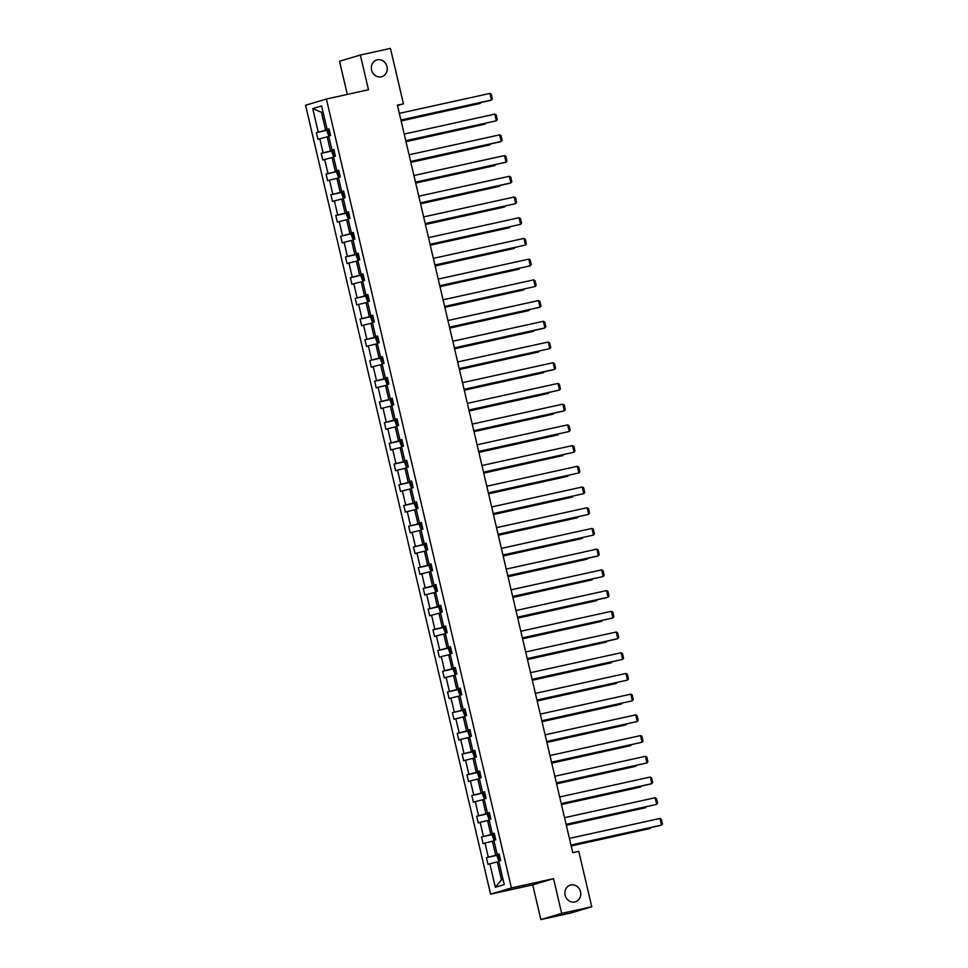 <?xml version="1.0" encoding="UTF-8"?>
<svg xmlns="http://www.w3.org/2000/svg" width="968" height="968" viewBox="0 0 968 968"><rect width="100%" height="100%" fill="white"/><g stroke="black" fill="none" stroke-linecap="round" stroke-linejoin="round"><path stroke-width="1.45" d="M570.83 884.97A8.736 7.877 -106.6 0 1 580.461 891.492A8.736 7.877 -106.6 0 1 575.331 901.837A8.736 7.877 -106.6 0 1 574.823 901.97A8.736 7.877 -106.6 0 1 565.191 895.448A8.736 7.877 -106.6 0 1 570.333 885.103A8.736 7.877 -106.6 0 1 570.83 884.97M377.29 59.81A8.736 7.877 -106.6 0 1 386.922 66.332A8.736 7.877 -106.6 0 1 381.791 76.678A8.736 7.877 -106.6 0 1 381.283 76.811A8.736 7.877 -106.6 0 1 371.664 70.289A8.736 7.877 -106.6 0 1 376.794 59.943A8.736 7.877 -106.6 0 1 377.29 59.81M540.858 919.6L561.682 913.381L553.539 878.654L532.715 884.873L540.858 919.6L570.938 912.969L591.763 906.75L578.755 851.308L572.741 852.639L397.424 105.161L403.438 103.842L390.443 48.4L360.35 55.031L339.526 61.25L347.306 94.416M532.715 884.873L490.594 894.154L305.561 105.246L326.385 99.026L511.419 887.934L490.594 894.154M561.682 913.381L591.763 906.75M498.859 861.58L497.262 861.931L501.472 879.864L495.362 887.257L489.844 863.759L487.957 864.315L486.408 857.672L497.903 855.143M497.262 861.931L489.844 863.759M493.995 840.865L492.409 841.216L495.713 855.301L486.408 857.672M488.283 857.116L484.992 843.043L483.105 843.6L481.544 836.957L493.039 834.428M489.13 820.15L487.545 820.501L490.849 834.585L481.544 836.957M483.431 836.4L480.128 822.328L478.24 822.885L476.692 816.242L488.187 813.713M484.278 799.435L482.693 799.786L485.984 813.87L476.692 816.242M478.567 815.685L475.276 801.613L473.388 802.17L471.827 795.527L483.322 792.998M479.414 778.72L477.829 779.071L481.132 793.155L471.827 795.527M473.715 794.97L470.412 780.898L468.524 781.454L466.963 774.811L478.47 772.283M474.562 758.005L472.965 758.355L476.268 772.44L466.963 774.811M468.851 774.255L465.548 760.183L463.672 760.739L462.111 754.096L473.606 751.567M469.698 737.289L468.113 737.64L471.416 751.725L462.111 754.096M463.999 753.54L460.695 739.467L458.808 740.024L457.247 733.381L468.754 730.852M464.846 716.574L463.249 716.925L466.552 731.009L457.247 733.381M459.134 732.824L455.831 718.752L453.956 719.309L452.395 712.666L463.89 710.137M459.981 695.859L458.396 696.21L461.7 710.294L452.395 712.666M454.282 712.109L450.979 698.037L449.091 698.594L447.531 691.951L459.038 689.422M455.129 675.144L453.532 675.495L456.836 689.579L447.531 691.951M449.418 691.394L446.115 677.322L444.227 677.878L442.679 671.235L454.173 668.707M450.265 654.428L448.68 654.779L451.983 668.864L442.679 671.235M444.566 670.679L441.263 656.606L439.375 657.163L437.814 650.52L449.321 647.991M445.413 633.713L443.816 634.064L447.119 648.149L437.814 650.52M439.702 649.964L436.399 635.891L434.511 636.448L432.962 629.805L444.457 627.276M440.549 612.998L438.964 613.349L442.267 627.433L432.962 629.805M434.838 629.248L431.546 615.176L429.659 615.733L428.098 609.09L439.593 606.561M435.685 592.283L434.1 592.634L437.403 606.718L428.098 609.09M429.986 608.533L426.682 594.461L424.795 595.017L423.246 588.375L434.741 585.846M430.833 571.568L429.248 571.919L432.539 586.003L423.246 588.375M425.121 587.818L421.83 573.746L419.943 574.302L418.382 567.659L429.877 565.13M425.968 550.852L424.383 551.203L427.687 565.288L418.382 567.659M420.269 567.103L416.966 553.03L415.078 553.587L413.517 546.944L425.025 544.415M421.116 530.137L419.519 530.488L422.822 544.573L413.517 546.944M415.405 546.388L412.102 532.315L410.226 532.872L408.665 526.229L420.16 523.7M416.252 509.422L414.667 509.773L417.97 523.857L408.665 526.229M410.553 525.672L407.25 511.6L405.362 512.157L403.801 505.514L415.308 502.985M411.4 488.707L409.803 489.058L413.106 503.142L403.801 505.514M405.689 504.957L402.385 490.885L400.51 491.441L398.949 484.799L410.444 482.27M406.536 467.992L404.951 468.343L408.254 482.427L398.949 484.799M400.837 484.242L397.533 470.17L395.646 470.726L394.085 464.083L405.592 461.554M401.684 447.276L400.086 447.627L403.39 461.712L394.085 464.083M395.972 463.527L392.669 449.454L390.782 450.011L389.233 443.368L400.728 440.839M396.819 426.561L395.234 426.912L398.538 440.997L389.233 443.368M391.12 442.812L387.817 428.739L385.929 429.296L384.369 422.653L395.876 420.124M391.967 405.846L390.37 406.197L393.673 420.281L384.369 422.653M386.256 422.096L382.953 408.024L381.065 408.581L379.516 401.938L391.011 399.409M387.103 385.131L385.518 385.482L388.821 399.566L379.516 401.938M381.392 401.381L378.101 387.309L376.213 387.865L374.652 381.223L386.147 378.694M382.239 364.416L380.654 364.767L383.957 378.851L374.652 381.223M376.54 380.666L373.237 366.594L371.349 367.15L369.8 360.507L381.295 357.978M377.387 343.7L375.802 344.051L379.093 358.136L369.8 360.507M371.676 359.951L368.385 345.879L366.497 346.435L364.936 339.792L376.431 337.263M372.523 322.985L370.938 323.336L374.241 337.421L364.936 339.792M366.824 339.236L363.52 325.163L361.633 325.72L360.072 319.077L371.579 316.548M367.671 302.27L366.073 302.621L369.377 316.705L360.072 319.077M361.959 318.52L358.656 304.448L356.781 305.005L355.22 298.362L366.715 295.833M362.806 281.555L361.221 281.906L364.525 295.99L355.22 298.362M357.107 297.805L353.804 283.733L351.916 284.289L350.356 277.647L361.863 275.118M357.954 260.84L356.357 261.191L359.66 275.275L350.356 277.647M352.243 277.09L348.94 263.018L347.052 263.574L345.503 256.931L356.998 254.403M353.09 240.124L351.505 240.475L354.808 254.56L345.503 256.931M347.391 256.375L344.088 242.302L342.2 242.859L340.639 236.216L352.146 233.687M348.238 219.409L346.641 219.76L349.944 233.845L340.639 236.216M342.527 235.66L339.224 221.587L337.336 222.144L335.787 215.501L347.282 212.972M343.374 198.694L341.789 199.045L345.092 213.129L335.787 215.501M337.675 214.944L334.371 200.872L332.484 201.429L330.923 194.786L342.43 192.257M338.522 177.979L336.924 178.33L340.228 192.414L330.923 194.786M332.81 194.229L329.507 180.157L327.62 180.713L326.071 174.071L337.566 171.542M333.657 157.264L332.072 157.615L335.376 171.699L326.071 174.071M327.946 173.514L324.655 159.442L322.767 159.998L321.207 153.355L332.702 150.827M328.793 136.548L327.208 136.899L330.511 150.984L321.207 153.355M323.094 152.799L319.791 138.727L317.903 139.283L316.354 132.64L327.849 130.111M323.034 111.985L321.449 112.336L325.647 130.269L316.354 132.64M318.23 132.084L312.724 108.573L321.618 105.923L327.124 129.422L329.011 128.865L330.572 135.508L328.684 136.065L331.988 150.137L333.875 149.58L335.424 156.223L333.549 156.78L336.84 170.852L338.727 170.295L340.288 176.938L338.401 177.495L341.704 191.567L343.592 191.011L345.14 197.653L343.265 198.21L346.568 212.282L348.444 211.726L350.005 218.369L348.117 218.925L351.42 232.998L353.308 232.441L354.869 239.084L352.981 239.641L356.284 253.713L358.16 253.156L359.721 259.799L357.833 260.356L361.137 274.428L363.024 273.871L364.585 280.514L362.697 281.071L366.001 295.143L367.888 294.587L369.437 301.229L367.55 301.786L370.853 315.858L372.74 315.302L374.301 321.945L372.414 322.501L375.717 336.574L377.605 336.017L379.154 342.66L377.266 343.216L380.569 357.289L382.457 356.732L384.018 363.375L382.13 363.932L385.433 378.004L387.321 377.447L388.87 384.09L386.994 384.647L390.286 398.719L392.173 398.163L393.734 404.805L391.846 405.362L395.15 419.434L397.037 418.878L398.586 425.521L396.711 426.077L400.014 440.15L401.889 439.593L403.45 446.236L401.563 446.792L404.866 460.865L406.754 460.308L408.314 466.951L406.427 467.508L409.73 481.58L411.606 481.023L413.167 487.666L411.279 488.223L414.582 502.295L416.47 501.739L418.031 508.381L416.143 508.938L419.446 523.01L421.334 522.454L422.883 529.097L420.995 529.653L424.299 543.726L426.186 543.169L427.747 549.812L425.859 550.369L429.163 564.441L431.05 563.884L432.599 570.527L430.712 571.084L434.015 585.156L435.902 584.599L437.463 591.242L435.576 591.799L438.879 605.871L440.767 605.315L442.315 611.957L440.44 612.514L443.731 626.586L445.619 626.03L447.18 632.673L445.292 633.229L448.595 647.302L450.483 646.745L452.044 653.388L450.156 653.945L453.46 668.017L455.335 667.46L456.896 674.103L455.008 674.66L458.312 688.732L460.199 688.175L461.76 694.818L459.873 695.375L463.176 709.447L465.051 708.891L466.612 715.534L464.725 716.09L468.028 730.162L469.916 729.606L471.476 736.249L469.589 736.805L472.892 750.878L474.78 750.321L476.329 756.964L474.441 757.52L477.744 771.593L479.632 771.036L481.193 777.679L479.305 778.236L482.608 792.308L484.496 791.751L486.045 798.394L484.157 798.951L487.461 813.023L489.348 812.467L490.909 819.11L489.021 819.666L492.325 833.738L494.212 833.182L495.761 839.825L493.886 840.381L497.177 854.454L499.064 853.897L500.625 860.54L498.738 861.096L504.255 884.607L495.362 887.257M499.125 854.163L497.177 854.454M499.21 854.526L495.713 855.301M492.409 841.216L484.992 843.043M494.273 833.448L492.325 833.738M494.358 833.811L490.849 834.585M487.545 820.501L480.128 822.328M489.409 812.733L487.461 813.023M489.493 813.096L485.984 813.87M482.693 799.786L475.276 801.613M484.557 792.018L482.608 792.308M484.641 792.381L481.132 793.155M477.829 779.071L470.412 780.898M479.692 771.302L477.744 771.593M479.777 771.665L476.268 772.44M472.965 758.355L465.548 760.183M474.84 750.587L472.892 750.878M474.925 750.95L471.416 751.725M468.113 737.64L460.695 739.467M469.976 729.872L468.028 730.162M470.061 730.235L466.552 731.009M463.249 716.925L455.831 718.752M465.124 709.157L463.176 709.447M465.209 709.52L461.7 710.294M458.396 696.21L450.979 698.037M460.26 688.442L458.312 688.732M460.344 688.805L456.836 689.579M453.532 675.495L446.115 677.322M455.408 667.726L453.46 668.017M455.492 668.089L451.983 668.864M448.68 654.779L441.263 656.606M450.543 647.011L448.595 647.302M450.628 647.374L447.119 648.149M443.816 634.064L436.399 635.891M445.679 626.296L443.731 626.586M445.764 626.659L442.267 627.433M438.964 613.349L431.546 615.176M440.827 605.581L438.879 605.871M440.912 605.944L437.403 606.718M434.1 592.634L426.682 594.461M435.963 584.866L434.015 585.156M436.048 585.229L432.539 586.003M429.248 571.919L421.83 573.746M431.111 564.15L429.163 564.441M431.196 564.513L427.687 565.288M424.383 551.203L416.966 553.03M426.247 543.435L424.299 543.726M426.331 543.798L422.822 544.573M419.519 530.488L412.102 532.315M421.395 522.72L419.446 523.01M421.479 523.083L417.97 523.857M414.667 509.773L407.25 511.6M416.53 502.005L414.582 502.295M416.615 502.368L413.106 503.142M409.803 489.058L402.385 490.885M411.678 481.29L409.73 481.58M411.763 481.653L408.254 482.427M404.951 468.343L397.533 470.17M406.814 460.574L404.866 460.865M406.899 460.937L403.39 461.712M400.086 447.627L392.669 449.454M401.962 439.859L400.014 440.15M402.047 440.222L398.538 440.997M395.234 426.912L387.817 428.739M397.098 419.144L395.15 419.434M397.183 419.507L393.673 420.281M390.37 406.197L382.953 408.024M392.234 398.429L390.286 398.719M392.318 398.792L388.821 399.566M385.518 385.482L378.101 387.309M387.381 377.714L385.433 378.004M387.466 378.077L383.957 378.851M380.654 364.767L373.237 366.594M382.517 356.998L380.569 357.289M382.602 357.361L379.093 358.136M375.802 344.051L368.385 345.879M377.665 336.283L375.717 336.574M377.75 336.646L374.241 337.421M370.938 323.336L363.52 325.163M372.801 315.568L370.853 315.858M372.886 315.931L369.377 316.705M366.073 302.621L358.656 304.448M367.949 294.853L366.001 295.143M368.034 295.216L364.525 295.99M361.221 281.906L353.804 283.733M363.085 274.138L361.137 274.428M363.169 274.501L359.66 275.275M356.357 261.191L348.94 263.018M358.233 253.422L356.284 253.713M358.317 253.785L354.808 254.56M351.505 240.475L344.088 242.302M353.368 232.707L351.42 232.998M353.453 233.07L349.944 233.845M346.641 219.76L339.224 221.587M348.516 211.992L346.568 212.282M348.601 212.355L345.092 213.129M341.789 199.045L334.371 200.872M343.652 191.277L341.704 191.567M343.737 191.64L340.228 192.414M336.924 178.33L329.507 180.157M338.788 170.562L336.84 170.852M338.873 170.925L335.376 171.699M332.072 157.615L324.655 159.442M333.936 149.846L331.988 150.137M334.021 150.209L330.511 150.984M327.208 136.899L319.791 138.727M329.072 129.131L327.124 129.422M553.539 878.654L511.419 887.934M326.385 99.026L368.493 89.746L360.35 55.031M397.533 105.609L403.438 103.842M501.472 879.864L503.033 879.392M329.156 129.494L325.647 130.269M323.01 111.865L321.449 112.336L312.724 108.573M399.348 113.365L489.929 93.424L491.478 100.055L490.074 100.478L400.934 120.117M400.909 120.008L491.478 100.055L492.385 98.845L491.296 94.198L489.929 93.424M401.127 120.952L480.225 103.419L401.103 120.855M328.793 136.028L327.148 131.551L327.958 129.881L329.18 129.555M329.773 132.084L329.12 132.253L329.495 133.85L330.136 133.681M480.914 102.499L480.225 103.419L480.055 102.693M404.213 134.08L494.781 114.139L496.342 120.77L405.786 140.832M405.761 140.723L496.342 120.77L497.249 119.56L496.161 114.914L494.781 114.139M409.065 154.795L499.645 134.855L501.194 141.485L499.791 141.909L410.65 161.547M410.626 161.438L501.194 141.485L502.102 140.275L501.013 135.629L499.645 134.855M405.991 141.667L485.077 124.134L405.967 141.57M333.657 156.743L332 152.266L332.823 150.597L334.033 150.27M333.984 152.968L334.638 152.823L333.984 152.968L334.359 154.565L335.001 154.396M485.779 123.214L485.077 124.134L484.907 123.408M410.843 162.382L489.941 144.849L410.819 162.285M338.51 177.459L336.864 172.982L337.651 171.36L338.897 170.985M338.836 173.683L339.49 173.538L338.836 173.683L339.211 175.281L339.865 175.111M490.631 143.929L489.941 144.849L489.772 144.123M413.929 175.511L504.497 155.57L506.058 162.201L415.502 182.262M415.478 182.153L506.058 162.201L506.966 160.99L505.877 156.344L504.497 155.57M415.708 183.097L494.805 165.564L415.683 183M343.374 198.174L341.716 193.697L342.539 192.039L343.749 191.7M344.342 194.229L343.7 194.399L344.076 195.996L344.717 195.826M495.495 164.645L494.805 165.564L494.624 164.838M418.781 196.226L509.362 176.285L510.91 182.916L509.507 183.339L420.366 202.977M420.342 202.869L510.91 182.916L511.83 181.706L510.729 177.059L509.362 176.285M420.56 203.812L499.657 186.279L420.536 203.716M348.238 218.889L346.58 214.412L348.613 212.416M348.553 215.114L349.206 214.969L348.553 215.114L348.928 216.711L349.581 216.542M500.347 185.36L499.657 186.279L499.488 185.553M423.645 216.941L514.214 197L515.775 203.631L425.218 223.693M425.194 223.584L515.775 203.631L516.682 202.421L515.593 197.774L514.214 197M425.424 224.528L504.522 206.995L425.4 224.431M353.09 239.604L351.432 235.127L352.255 233.469L353.465 233.131M354.058 235.66L353.417 235.829L353.792 237.426L354.433 237.257M505.211 206.075L504.522 206.995L504.34 206.269M428.497 237.656L519.078 217.715L520.639 224.346L430.082 244.408M430.058 244.299L520.639 224.346L521.546 223.136L520.457 218.49L519.078 217.715M430.276 245.243L509.374 227.71L430.252 245.146M357.954 260.319L356.297 255.842L357.107 254.185L358.329 253.846M358.269 256.544L358.922 256.399L358.269 256.544L358.644 258.141L359.297 257.972M510.063 226.79L509.374 227.71L509.204 226.984M433.361 258.371L523.93 238.43L525.491 245.061L434.947 265.123M434.922 265.014L525.491 245.061L526.398 243.851L525.309 239.205L523.93 238.43M435.14 265.958L514.238 248.425L435.116 265.861M362.806 281.035L361.161 276.558L363.181 274.561M363.133 277.259L363.786 277.114L363.133 277.259L363.508 278.857L364.149 278.687M514.928 247.506L514.238 248.425L514.056 247.699M438.214 279.087L528.794 259.146L530.355 265.776L439.799 285.838M439.774 285.729L530.355 265.776L531.263 264.567L530.174 259.92L528.794 259.146M439.992 286.673L519.09 269.14L439.968 286.576M367.671 301.75L366.013 297.273L366.824 295.615L368.046 295.276M368.639 297.805L367.985 297.975L368.36 299.572L369.014 299.402M519.78 268.221L519.09 269.14L518.921 268.414M443.078 299.802L533.646 279.861L535.207 286.492L444.663 306.553M444.639 306.445L535.207 286.492L536.115 285.282L535.026 280.635L533.646 279.861M447.93 320.517L538.51 300.576L540.071 307.207L449.515 327.269M449.491 327.16L540.071 307.207L540.979 305.997L539.89 301.351L538.51 300.576M452.794 341.232L543.375 321.291L544.923 327.922L543.52 328.346L454.379 347.984M454.355 347.875L544.923 327.922L545.831 326.712L544.742 322.066L543.375 321.291M457.658 361.947L548.227 342.006L549.788 348.637L459.231 368.699M459.207 368.59L549.788 348.637L550.695 347.427L549.606 342.781L548.227 342.006M462.51 382.662L553.091 362.722L554.64 369.352L553.236 369.776L464.096 389.414M464.071 389.305L554.64 369.352L555.547 368.142L554.458 363.496L553.091 362.722M467.375 403.378L557.943 383.437L559.504 390.068L468.948 410.129M468.923 410.021L559.504 390.068L560.411 388.858L559.322 384.211L557.943 383.437M472.227 424.093L562.807 404.152L564.356 410.783L562.952 411.206L473.812 430.845M473.788 430.736L564.356 410.783L565.276 409.573L564.175 404.926L562.807 404.152M477.091 444.808L567.659 424.867L569.22 431.498L478.664 451.56M478.64 451.451L569.22 431.498L570.128 430.288L569.039 425.642L567.659 424.867M481.943 465.523L572.524 445.582L574.084 452.213L483.528 472.275M483.504 472.166L574.084 452.213L574.992 451.003L573.903 446.357L572.524 445.582M486.807 486.238L577.376 466.298L578.937 472.928L488.392 492.99M488.368 492.881L578.937 472.928L579.844 471.719L578.755 467.072L577.376 466.298M444.856 307.388L523.954 289.856L444.832 307.292M372.523 322.465L370.877 317.988L371.688 316.33L372.91 315.991M373.491 318.52L372.849 318.69L373.224 320.287L373.866 320.118M524.644 288.936L523.954 289.856L523.785 289.129M449.709 328.104L528.806 310.571L449.684 328.007M377.387 343.18L375.729 338.703L376.552 337.046L377.762 336.707M378.355 339.236L377.714 339.405L378.077 341.002L378.73 340.833M529.508 309.651L528.806 310.571L528.637 309.845M454.573 348.819L533.67 331.286L454.549 348.722M382.239 363.895L380.593 359.418L381.404 357.761L382.626 357.422M382.566 360.12L383.219 359.975L382.566 360.12L382.941 361.717L383.582 361.548M534.36 330.366L533.67 331.286L533.501 330.56M459.437 369.534L538.523 352.001L459.413 369.437M387.103 384.611L385.445 380.134L386.268 378.476L387.478 378.137M388.071 380.666L387.43 380.835L387.805 382.433L388.446 382.263M539.224 351.081L538.523 352.001L538.353 351.275M464.289 390.249L543.387 372.716L464.265 390.152M391.967 405.326L390.31 400.849L391.12 399.191L392.342 398.852M392.935 401.381L392.282 401.551L392.657 403.148L393.31 402.978M544.077 371.797L543.387 372.716L543.217 371.99M469.153 410.964L548.251 393.431L469.129 410.868M396.819 426.041L395.162 421.564L397.195 419.567M397.146 422.266L397.8 422.121L397.146 422.266L397.521 423.863L398.163 423.694M548.941 392.512L548.251 393.431L548.069 392.706M474.005 431.68L553.103 414.147L473.981 431.583M401.684 446.756L400.026 442.279L400.837 440.621L402.059 440.283M402.652 442.812L401.998 442.981L402.373 444.578L403.027 444.409M553.793 413.227L553.103 414.147L552.934 413.421M478.87 452.395L557.967 434.862L478.845 452.298M406.536 467.471L404.878 462.994L405.701 461.337L406.911 460.998M406.863 463.696L407.516 463.551L406.863 463.696L407.238 465.293L407.879 465.124M558.657 433.942L557.967 434.862L557.786 434.136M483.722 473.11L562.819 455.577L483.697 473.013M411.4 488.187L409.742 483.71L411.775 481.713M411.715 484.411L412.368 484.266L411.715 484.411L412.09 486.009L412.743 485.839M563.509 454.657L562.819 455.577L562.65 454.851M488.586 493.825L567.684 476.292L488.562 493.728M416.252 508.902L414.606 504.425L415.417 502.767L416.639 502.428M417.22 504.957L416.579 505.127L416.954 506.724L417.595 506.554M568.373 475.373L567.684 476.292L567.502 475.566M491.659 506.954L582.24 487.013L583.801 493.644L493.244 513.706M493.22 513.597L583.801 493.644L584.708 492.434L583.619 487.787L582.24 487.013M493.438 514.54L572.536 497.007L493.414 514.444M421.116 529.617L419.459 525.14L420.269 523.482L421.491 523.144M421.431 525.842L422.084 525.697L421.431 525.842L421.806 527.439L422.459 527.27M573.225 496.088L572.536 497.007L572.366 496.281M496.524 527.669L587.092 507.728L588.653 514.359L498.109 534.421M498.084 534.312L588.653 514.359L589.56 513.149L588.471 508.502L587.092 507.728M498.302 535.256L577.4 517.723L498.278 535.159M425.968 550.332L424.323 545.855L425.134 544.197L426.356 543.859M426.949 546.388L426.295 546.557L426.67 548.154L427.311 547.985M578.09 516.803L577.4 517.723L577.231 516.997M501.376 548.384L591.956 528.443L593.517 535.074L502.961 555.136M502.936 555.027L593.517 535.074L594.425 533.864L593.336 529.218L591.956 528.443M503.154 555.971L582.252 538.438L503.13 555.874M430.833 571.047L429.175 566.57L429.998 564.913L431.208 564.574M431.159 567.272L431.813 567.127L431.159 567.272L431.522 568.869L432.176 568.7M582.954 537.518L582.252 538.438L582.083 537.712M506.24 569.099L596.82 549.159L598.369 555.789L596.966 556.213L507.825 575.851M507.801 575.742L598.369 555.789L599.277 554.579L598.188 549.933L596.82 549.159M508.019 576.686L587.116 559.153L507.994 576.589M435.685 591.763L434.039 587.286L434.85 585.628L436.072 585.289M436.011 587.987L436.665 587.842L436.011 587.987L436.386 589.585L437.028 589.415M587.806 558.234L587.116 559.153L586.947 558.427M511.104 589.814L601.673 569.874L603.233 576.505L512.677 596.566M512.653 596.457L603.233 576.505L604.141 575.294L603.052 570.648L601.673 569.874M512.883 597.401L591.968 579.868L512.859 597.304M440.549 612.478L438.891 608.001L439.714 606.343L440.924 606.004M441.517 608.533L440.876 608.703L441.251 610.3L441.892 610.13M592.67 578.949L591.968 579.868L591.799 579.142M515.956 610.53L606.537 590.589L608.086 597.22L606.682 597.643L517.541 617.281M517.517 617.173L608.086 597.22L608.993 596.01L607.904 591.363L606.537 590.589M517.735 618.116L596.832 600.583L517.711 618.02M445.413 633.193L443.755 628.716L444.542 627.095L445.788 626.72M445.728 629.418L446.381 629.273L445.728 629.418L446.103 631.015L446.756 630.846M597.522 599.664L596.832 600.583L596.663 599.857M520.82 631.245L611.389 611.304L612.95 617.935L522.393 637.997M522.369 637.888L612.95 617.935L613.857 616.725L612.768 612.078L611.389 611.304M522.599 638.832L601.697 621.299L522.575 638.735M450.265 653.908L448.607 649.431L449.43 647.774L450.64 647.435M451.233 649.964L450.592 650.133L450.967 651.73L451.608 651.561M602.386 620.379L601.697 621.299L601.515 620.573M525.672 651.96L616.253 632.019L617.802 638.65L616.398 639.074L527.257 658.712M527.233 658.603L617.802 638.65L618.721 637.44L617.62 632.794L616.253 632.019M530.537 672.675L621.105 652.735L622.666 659.365L532.11 679.427M532.085 679.318L622.666 659.365L623.573 658.155L622.485 653.509L621.105 652.735M535.389 693.39L625.969 673.45L627.53 680.08L536.974 700.142M536.95 700.033L627.53 680.08L628.438 678.87L627.349 674.224L625.969 673.45M540.253 714.106L630.821 694.165L632.382 700.796L541.838 720.857M541.814 720.749L632.382 700.796L633.29 699.586L632.201 694.939L630.821 694.165M545.105 734.821L635.686 714.88L637.246 721.511L546.69 741.573M546.666 741.464L637.246 721.511L638.154 720.301L637.065 715.654L635.686 714.88M549.969 755.536L640.538 735.595L642.099 742.226L551.554 762.288M551.53 762.179L642.099 742.226L643.006 741.016L641.917 736.37L640.538 735.595M554.821 776.251L645.402 756.31L646.963 762.941L556.406 783.003M556.382 782.894L646.963 762.941L647.87 761.731L646.781 757.085L645.402 756.31M559.686 796.966L650.266 777.026L651.815 783.656L650.411 784.08L561.271 803.718M561.246 803.609L651.815 783.656L652.722 782.446L651.633 777.8L650.266 777.026M564.55 817.682L655.118 797.741L656.679 804.372L566.123 824.433M566.099 824.325L656.679 804.372L657.587 803.162L656.498 798.515L655.118 797.741M569.402 838.397L659.982 818.456L661.531 825.087L660.128 825.51L570.987 845.149M570.963 845.04L661.531 825.087L662.439 823.877L661.35 819.23L659.982 818.456M527.451 659.547L606.549 642.014L527.427 659.45M455.129 674.623L453.472 670.146L454.282 668.489L455.504 668.15M455.444 670.848L456.097 670.703L455.444 670.848L455.819 672.445L456.472 672.276M607.239 641.094L606.549 642.014L606.379 641.288M532.315 680.262L611.413 662.729L532.291 680.165M459.981 695.339L458.324 690.862L460.357 688.865M460.308 691.563L460.962 691.418L460.308 691.563L460.683 693.161L461.325 692.991M612.103 661.81L611.413 662.729L611.231 662.003M537.167 700.977L616.265 683.444L537.143 700.88M464.846 716.054L463.188 711.577L463.999 709.919L465.221 709.58M465.814 712.109L465.16 712.279L465.535 713.876L466.189 713.706M616.955 682.525L616.265 683.444L616.096 682.718M542.032 721.692L621.129 704.159L542.007 721.596M469.698 736.769L468.052 732.292L468.863 730.634L470.085 730.295M470.024 732.994L470.678 732.849L470.024 732.994L470.4 734.591L471.041 734.422M621.819 703.24L621.129 704.159L620.948 703.433M546.884 742.408L625.981 724.875L546.86 742.311M474.562 757.484L472.904 753.007L473.715 751.35L474.937 751.011M475.53 753.54L474.889 753.709L475.252 755.306L475.905 755.137M626.671 723.955L625.981 724.875L625.812 724.149M551.748 763.123L630.846 745.59L551.724 763.026M479.414 778.199L477.769 773.722L478.579 772.065L479.801 771.726M479.741 774.424L480.394 774.279L479.741 774.424L480.116 776.021L480.757 775.852M631.535 744.67L630.846 745.59L630.676 744.864M556.6 783.838L635.698 766.305L556.576 783.741M484.278 798.915L482.621 794.438L483.443 792.78L484.653 792.441M484.605 795.139L485.258 794.994L484.605 795.139L484.968 796.737L485.621 796.567M636.399 765.385L635.698 766.305L635.528 765.579M561.464 804.553L640.562 787.02L561.44 804.456M489.13 819.63L487.485 815.153L488.296 813.495L489.518 813.156M490.111 815.685L489.457 815.855L489.832 817.452L490.474 817.282M641.252 786.101L640.562 787.02L640.392 786.294M566.328 825.268L645.414 807.735L566.304 825.172M493.995 840.345L492.337 835.868L494.37 833.871M494.321 836.57L494.975 836.425L494.321 836.57L494.696 838.167L495.338 837.998M646.116 806.816L645.414 807.735L645.245 807.01M571.181 845.984L650.278 828.451L571.156 845.887M498.859 861.06L497.201 856.583L498.012 854.925L499.234 854.587M499.827 857.116L499.173 857.285L499.548 858.882L500.202 858.713M650.968 827.531L650.278 828.451L650.109 827.725M327.934 129.93L329.338 135.871M329.773 132.108L329.12 132.253M332.798 150.645L334.19 156.586M337.651 171.36L339.054 177.301M342.515 192.075L343.906 198.017M344.354 194.253L343.7 194.399M347.379 212.791L348.77 218.732M352.231 233.506L353.623 239.447M354.07 235.684L353.417 235.829M357.095 254.221L358.487 260.162M361.947 274.936L363.339 280.877M366.811 295.651L368.203 301.592M368.639 297.829L367.985 297.975M371.664 316.367L373.055 322.308M373.503 318.545L372.849 318.69M376.528 337.082L377.919 343.023M378.367 339.26L377.714 339.405M381.38 357.797L382.784 363.738M386.244 378.512L387.636 384.453M388.083 380.69L387.43 380.835M391.096 399.227L392.5 405.168M392.935 401.405L392.282 401.551M395.96 419.943L397.352 425.884M400.825 440.658L402.216 446.599M402.652 442.836L401.998 442.981M405.677 461.373L407.068 467.314M410.541 482.088L411.932 488.029M415.393 502.803L416.784 508.744M417.232 504.981L416.579 505.127M420.257 523.519L421.649 529.46M425.109 544.234L426.501 550.175M426.949 546.412L426.295 546.557M429.974 564.949L431.365 570.89M434.826 585.664L436.229 591.605M439.69 606.379L441.081 612.321M441.529 608.557L440.876 608.703M444.542 627.095L445.945 633.036M449.406 647.81L450.798 653.751M451.245 649.988L450.592 650.133M454.27 668.525L455.662 674.466M459.122 689.24L460.514 695.181M463.987 709.955L465.378 715.896M465.814 712.133L465.16 712.279M468.839 730.671L470.23 736.612M473.703 751.386L475.094 757.327M475.53 753.564L474.889 753.709M478.555 772.101L479.946 778.042M483.419 792.816L484.811 798.757M488.271 813.531L489.675 819.472M490.111 815.709L489.457 815.855M493.135 834.247L494.527 840.188M497.988 854.962L499.391 860.903M499.827 857.14L499.173 857.285"/></g></svg>
